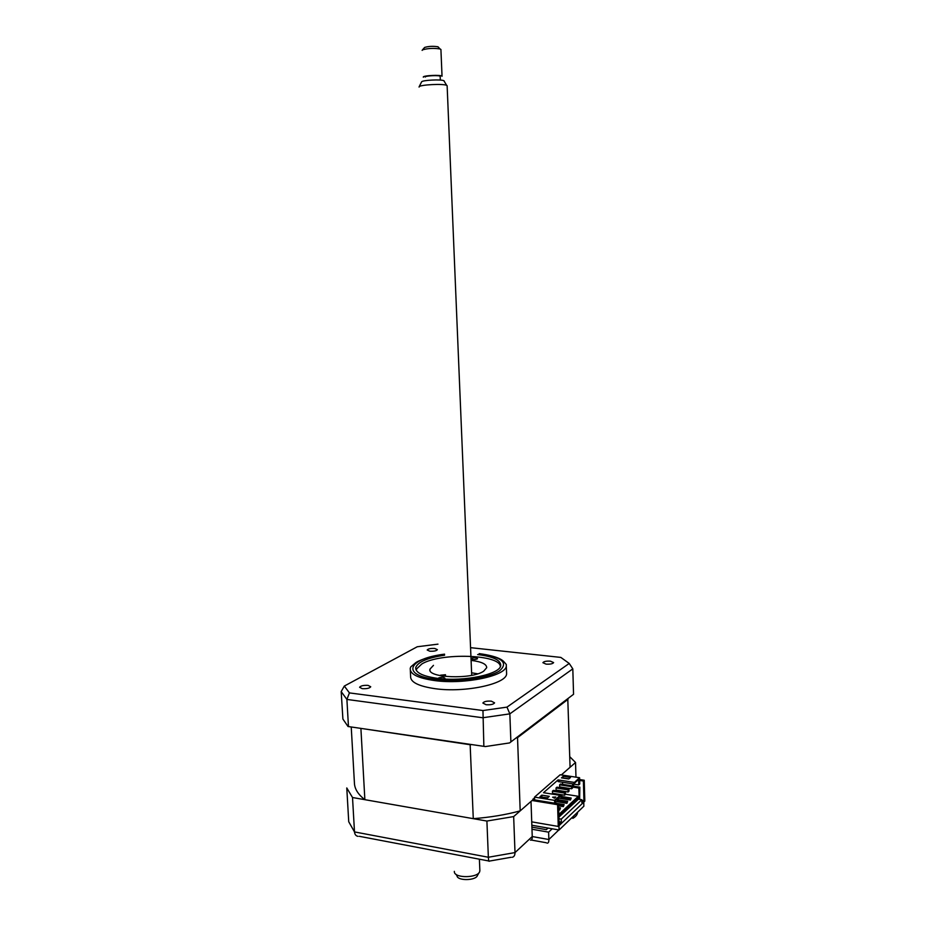<?xml version="1.0" encoding="UTF-8"?>
<svg xmlns="http://www.w3.org/2000/svg" width="926" height="926" viewBox="0 0 926 926"><rect width="100%" height="100%" fill="white"/><g stroke="black" fill="none" stroke-linecap="round" stroke-linejoin="round"><path stroke-width="1.39" d="M471.878 744.597L470.153 744.724L473.279 818.665C490.213 817.357 505.839 814.764 520.192 810.875L533.029 799.659L558.505 803.826L557.579 804.682L558.262 826.432L584.815 801.129L584.237 780.248L583.38 781.023L583.936 800.689L581.887 802.634L581.806 799.705L561.26 819.128L561.353 822.161L559.142 824.256L558.505 803.826M559.072 821.767L561.353 822.161M558.968 818.746L561.26 819.128M578.079 799.103L581.806 799.705M581.829 800.342L583.936 800.689M579.653 780.456L583.38 781.023M531.732 821.86L558.262 826.432M532.068 800.492L557.579 804.682M579.63 779.542L584.237 780.248M358.049 836.352C355.966 836.016 354.774 834.546 354.496 831.918L348.732 821.744L346.775 787.945L352.517 797.517L486.902 821.049L513.664 816.582L515.006 852.58L532.242 836.548L531.015 801.407L513.664 816.582M486.902 821.049L488.361 857.256L515.006 852.58C514.972 855.346 514.034 856.92 512.159 857.302M547.081 843.158C548.331 843.227 548.921 842.012 548.863 839.512L558.841 829.939M530.505 840.183C531.732 840.287 532.311 839.072 532.242 836.548L548.863 839.512L548.62 832.161L552.185 828.782M489.379 861.099C488.893 861.898 488.558 860.613 488.361 857.256L354.496 831.918L352.517 797.517M548.03 828.064L546.328 829.661L531.918 827.149M531.987 829.245L548.62 832.161M567.777 698.806L570.08 767.272L561.318 774.935L575.544 762.503L575.972 777.18M575.544 762.503L569.768 756.692M572.835 818.364C575.903 816.605 577.488 814.556 577.616 812.195M362.205 688.655C366.708 688.909 369.543 688.273 370.736 686.779L368.108 685.39C363.629 685.147 360.793 685.772 359.589 687.266L362.205 688.655M429.803 651.21C433.877 651.406 436.401 650.897 437.396 649.67L434.769 648.466C430.717 648.269 428.182 648.779 427.187 650.006L429.803 651.21M546.062 664.127C550.194 664.359 552.718 663.849 553.621 662.599L550.449 661.164C546.317 660.933 543.805 661.442 542.902 662.692L546.062 664.127M486.081 704.721C490.664 705.01 493.5 704.385 494.577 702.846L491.336 701.156C486.775 700.866 483.962 701.491 482.874 703.031L486.081 704.721M410.322 670.366L410.612 676.258C410.218 682.103 418.459 686.259 435.359 688.724C465.06 692.914 506.58 683.92 506.603 673.85L506.545 672.114M444.561 654.15C430.15 655.805 417.476 660.979 415.392 662.981L410.75 666.905L410.218 668.398C409.824 674.14 418.077 678.214 434.988 680.622C464.713 684.696 506.279 675.841 506.314 665.956L506.302 664.474L503.871 661.72C502.841 660.516 498.651 656.245 479.24 653.617M444.607 655.203C427.43 657.854 417.811 661.986 415.739 667.588C415.415 672.681 422.731 676.269 437.72 678.388C463.972 681.964 500.653 674.174 500.735 665.424C500.7 660.099 493.002 656.488 477.631 654.566M348.431 726.065L346.903 699.431L341.185 691.595L342.898 719.051L348.026 726.505L485.363 746.564L348.026 726.505M483.847 745.824L482.955 710.543L349.426 692.903L344.322 686.062L417.256 646.753L437.975 644.149M573.553 694.28L509.555 742.93L573.553 694.28L572.812 668.861L509.844 713.853L506.962 707.128L482.955 710.543M509.555 742.93L485.363 746.564M510.886 741.761L509.844 713.853L482.701 717.754L346.903 699.431L349.426 692.903M470.593 647.668L560.843 657.414L569.224 663.456L572.812 668.861M569.224 663.456L506.962 707.128M341.185 691.595L344.322 686.062M438.195 678.445L438.611 677.959C441.633 677.022 443.728 677.103 444.897 678.226L443.867 678.955M500.295 666.732C501.082 654.312 440.371 652.413 421.793 664L416.631 668.908L416.353 670.482M477.191 658.965C474.32 659.833 472.306 659.752 471.137 658.722L471.496 658.328C474.367 657.46 476.381 657.553 477.538 658.583L477.191 658.965M471.114 660.388C481.508 661.673 486.706 664.116 486.694 667.704L483.661 671.211C471.6 679.765 426.666 677.913 429.953 669.139L433.472 665.354M471.635 672.797L477.689 673.815M583.762 802.148L583.866 806.199L559.096 829.985L531.848 825.251M559.096 829.985L558.957 825.772M520.192 810.875L517.53 737.652L516.06 737.999M470.153 744.724L360.226 728.287M473.279 818.665L364.867 799.682L360.92 728.75M364.867 799.682C358.026 794.392 354.542 788.79 354.415 782.864L351.232 726.979M440.568 675.181L445.487 674.73M568.055 699.304L517.53 737.652M547.416 798.015L539.927 796.8L541.814 795.145L549.28 796.348L547.416 798.015M541.629 797.078L547.648 797.807M541.872 796.869L541.814 795.145M570.404 798.791L570.439 800.052L571.192 798.062L570.404 798.791L561.897 797.413M561.862 796.557L571.192 798.062M557.533 798.721L558.239 798.05M558.239 798.073L570.439 800.052M563.309 805.354L563.355 806.627L564.119 804.601L563.309 805.354L558.528 804.567M555.762 803.236L564.119 804.601M558.563 805.84L563.355 806.627M559.709 808.687L559.744 809.972L560.519 807.935L558.644 808.514M559.721 809.069L558.667 808.896M558.621 807.622L560.519 807.935M552.834 794.091L553.551 793.443M556.457 790.862L557.151 790.237M560.033 787.667L560.705 787.065M561.515 787.193L560.843 787.794M557.961 790.364L557.267 790.989M554.361 793.582L553.644 794.219M562.858 791.88L562.834 791.14M562.742 788.084L562.719 787.378M561.168 795.422L561.874 794.786M558.239 799.786L567.673 801.314L566.874 802.043L558.274 800.654M557.406 801.766L566.92 803.317L567.673 801.314M566.874 802.043L566.92 803.317M558.691 809.799L559.744 809.972M559.755 780.155L558.135 781.579L558.089 779.9L574.386 782.424L573.622 783.986L578.611 779.46L578.773 784.912L572.569 783.952L572.673 787.088L578.866 788.061L579.132 797.263L578.287 796.291L558.841 814.475M578.287 796.291L565.473 794.242M579.132 797.263L558.887 816.223M562.626 784.357L562.557 782.273M578.773 784.912L579.757 784.009L579.583 777.724L560.161 774.761L534.534 797.112L554.57 800.365L560.103 795.365L543.504 792.691L558.089 779.9M574.386 782.424L579.583 777.724M578.866 788.061L579.85 787.146L573.657 786.186L572.673 787.088M573.657 786.186L573.599 784.114M558.922 817.091L578.437 799.161M579.641 799.358L579.85 787.146M555.762 803.374L555.669 800.272L560.126 796.221L560.103 795.365M554.57 800.365L554.662 803.201M556.491 799.52L557.302 799.659L557.371 801.8L555.704 801.534M557.371 801.8L558.274 800.967L558.216 798.825L557.406 798.698M557.302 799.659L558.216 798.825M560.126 796.221L560.936 796.36L560.994 798.49L558.135 798.027M560.994 798.49L561.897 797.668L561.839 795.538L549.616 793.675M560.936 796.36L561.839 795.538M552.44 791.163L564.524 793.096L564.594 795.214L552.509 793.281L552.44 791.163L553.343 790.364L565.416 792.286L565.485 794.404L564.594 795.214M564.524 793.096L565.416 792.286M556.04 787.968L568.078 789.866L568.136 791.985L556.109 790.075L556.04 787.968L556.943 787.169L568.958 789.068L569.015 791.174L568.136 791.985M568.078 789.866L568.958 789.068M571.585 786.683L571.643 788.778L572.523 787.991L572.453 785.885L560.485 784.021L559.605 784.808L571.585 786.683L572.453 785.885M571.643 788.778L559.674 786.903L559.605 784.808M551.989 793.952L552.718 793.316M555.623 790.723L556.318 790.11M559.2 787.528L559.871 786.926M563.135 778.118L563.24 776.312L570.52 777.435L568.772 778.986L561.48 777.863L563.24 776.312M563.286 777.99L568.923 778.847M558.135 781.579L573.622 783.986M555.299 797.471L553.378 797.575M552.625 797.193L555.808 797.02L554.512 798.177L552.625 797.193M533.029 799.659L534.557 797.656M533.006 799.011L534.615 799.265L534.534 797.112M445.51 675.285L441.783 675.957M454.33 871.366L454.353 871.956C454.712 878.438 478.024 878.056 479.714 871.528L479.842 870.116M447.154 85.898L446.702 85.389C443.67 83.525 420.068 84.694 419.142 86.755L419.073 87.079M425.196 77.078C424.316 75.758 439.885 75.006 440.174 76.349L440.174 76.488M440.926 49.599L440.116 48.974C433.646 47.99 427.766 48.291 422.476 49.865L422.129 50.386M423.332 77.194L423.321 77.159C422.198 75.515 441.69 74.566 442.038 76.256L440.915 49.448M424.363 47.747L424.629 47.434C428.611 46.242 433.009 46.022 437.859 46.763L438.473 47.168M421.55 81.986L421.619 81.835C422.395 80.134 441.401 79.185 443.878 80.736L444.248 81.06M479.112 872.581L477.457 875.44C476.068 880.73 457.305 881.043 456.993 875.776L455.939 874.26M444.573 654.219C408.354 658.34 400.032 675.378 436.042 679.383C458.22 682.184 488.673 678.029 499.438 670.922C508.825 662.761 502.054 657.02 479.112 653.687M531.339 840.056L546.259 842.741M511.048 857.291L489.379 861.087M359.346 836.317L488.835 860.995M506.603 673.85L506.314 665.956M430 670.274L429.953 669.139M416.631 668.908L415.936 669.637M424.629 47.434L422.476 49.865M437.859 46.763L440.116 48.974M440.325 80.087L440.174 76.349M421.619 81.835L419.142 86.755M443.878 80.736L446.702 85.389M447.131 85.724L471.716 675.32M479.39 859.201L479.876 870.834"/></g></svg>
